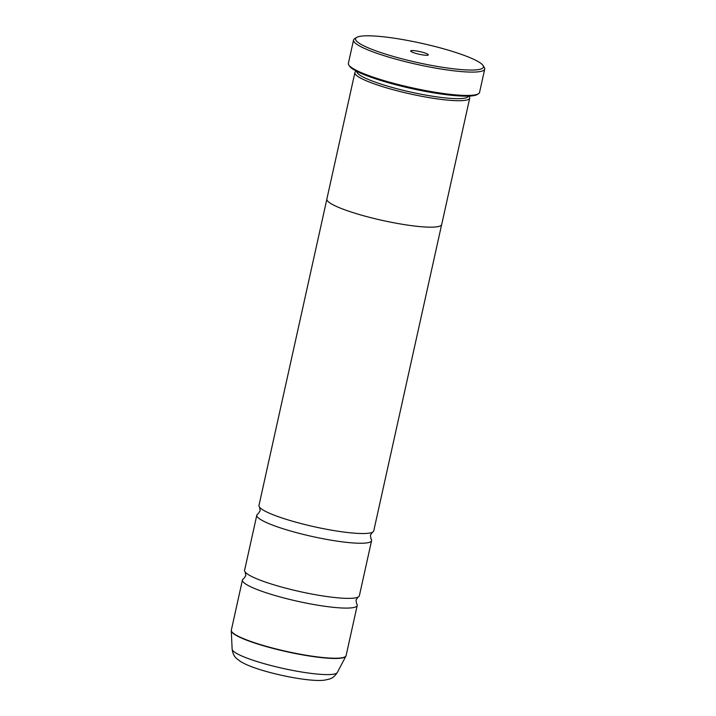 <?xml version="1.0" encoding="UTF-8"?>
<svg xmlns="http://www.w3.org/2000/svg" width="716" height="716" viewBox="0 0 716 716"><rect width="100%" height="100%" fill="white"/><g stroke="black" fill="none" stroke-linecap="round" stroke-linejoin="round"><path stroke-width="1.07" d="M326.827 199.352L258.968 505.442A58.784 8.825 12.5 0 0 259.577 507.214L260.185 510.812L258.109 513.82A58.784 8.825 12.5 0 0 256.811 515.171L244.595 570.285A58.784 8.825 12.5 0 0 245.203 572.057A58.784 8.825 12.5 0 0 279.464 586.449A58.784 8.825 12.5 0 0 358.072 597.081A58.784 8.825 12.5 0 0 359.369 595.73L371.586 540.616A58.784 8.825 12.5 0 0 370.986 538.844L370.369 535.246L372.445 532.239A58.784 8.825 12.5 0 0 373.743 530.887L441.602 224.797M259.577 507.214A58.784 8.825 12.5 0 0 293.837 521.606A58.784 8.825 12.5 0 0 372.445 532.239M444.591 49.091A65.496 9.836 12.5 0 0 356.622 37.456A65.496 9.836 12.5 0 0 394.409 56.752A65.496 9.836 12.5 0 0 483.032 65.478A65.496 9.836 12.5 0 0 444.591 49.091M483.032 65.478L484.293 67.42A67.179 10.087 -167.5 0 1 484.723 69.085A67.179 10.087 -167.5 0 1 393.406 58.47A67.179 10.087 -167.5 0 1 353.552 40.007A67.179 10.087 -167.5 0 1 354.644 38.673L356.622 37.456M416.023 53.449A9.066 1.36 12.5 0 0 428.204 55.06A9.066 1.36 12.5 0 0 422.977 52.393A9.066 1.36 12.5 0 0 410.707 51.185A9.066 1.36 12.5 0 0 416.023 53.449M478.458 93.751L477.277 94.485A66.167 9.934 -167.5 0 1 388.403 82.734A66.167 9.934 -167.5 0 1 349.569 66.176L348.808 65.013A67.179 10.087 12.5 0 0 388.233 81.812A67.179 10.087 12.5 0 0 478.458 93.751A67.179 10.087 12.5 0 0 479.55 92.427L484.723 69.085M353.552 40.007L348.379 63.348A67.179 10.087 12.5 0 0 348.808 65.013M356.881 71.385A57.137 8.583 12.5 0 0 390.784 87.066A57.137 8.583 12.5 0 0 468.443 96.123M356.371 71.126L355.852 71.448A58.81 8.834 12.5 0 0 354.894 72.611A58.81 8.834 12.5 0 0 389.781 88.784A58.81 8.834 12.5 0 0 469.732 98.074A58.81 8.834 12.5 0 0 469.356 96.615L469.016 96.096M245.203 572.057L245.812 575.655L243.735 578.662A58.784 8.825 12.5 0 0 242.438 580.014A58.784 8.825 12.5 0 0 277.307 596.168A58.784 8.825 12.5 0 0 357.212 605.459A58.784 8.825 12.5 0 0 356.613 603.686L355.995 600.08L358.072 597.081M256.811 515.171A58.784 8.825 12.5 0 0 291.68 531.326A58.784 8.825 12.5 0 0 371.586 540.616M354.894 72.611L326.863 199.057A58.81 8.834 12.5 0 0 361.75 215.23A58.81 8.834 12.5 0 0 441.7 224.52L469.732 98.074M337.325 672.494C333.334 678.616 329.593 678.84 329.45 679.072L324.259 680.2C312.865 681.605 287.25 677.381 265.94 671.375C258.011 669.129 251.397 666.829 246.098 664.466L240.719 661.682L236.486 658.46C236.459 658.192 233.165 656.411 232.136 649.17A53.915 8.1 12.5 0 0 264.15 663.669A53.915 8.1 12.5 0 0 337.325 672.494L345.891 656.16A58.748 8.825 -167.5 0 1 266.155 646.548A58.748 8.825 -167.5 0 1 231.277 630.751L231.331 630.134A58.784 8.825 12.5 0 0 266.2 646.297A58.784 8.825 12.5 0 0 346.105 655.579L357.212 605.459M231.331 630.134L242.438 580.014M232.136 649.17L231.277 630.751M346.105 655.579L345.891 656.16"/></g></svg>
